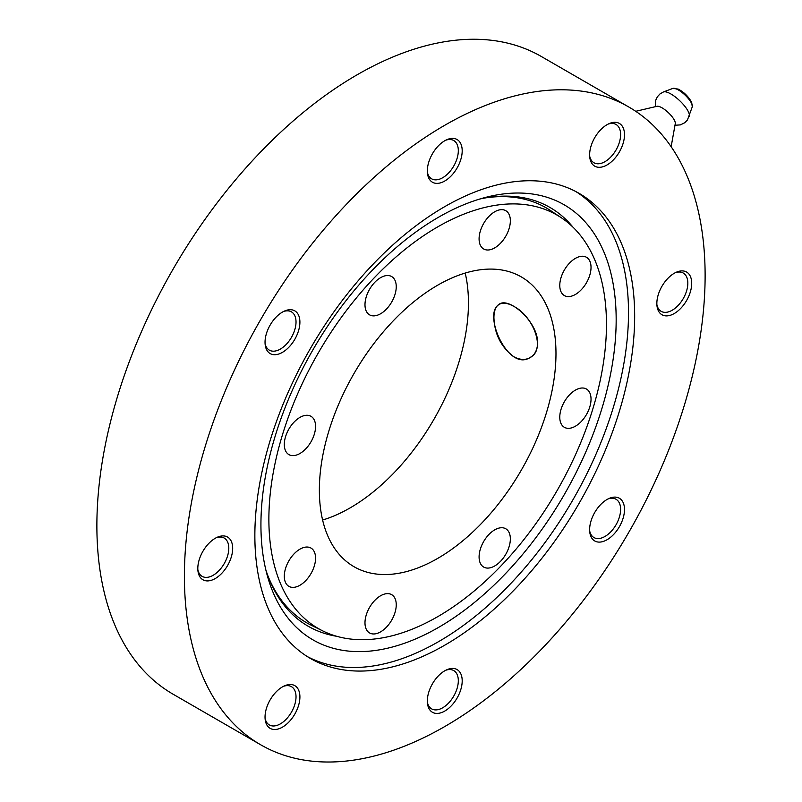 <?xml version="1.0" encoding="UTF-8"?>
<svg xmlns="http://www.w3.org/2000/svg" width="802" height="802" viewBox="0 0 802 802"><rect width="100%" height="100%" fill="white"/><g stroke="black" fill="none" stroke-linecap="round" stroke-linejoin="round"><path stroke-width="1.2" d="M505.771 554.292A22.105 12.762 -60 0 1 483.666 567.054A22.105 12.762 -60 0 1 483.666 541.53A22.105 12.762 -60 0 1 505.771 528.769A22.105 12.762 -60 0 1 505.771 554.292M380.619 631.846A22.105 12.762 -60 0 1 369.562 632.938A22.105 12.762 -60 0 1 366.173 615.224A22.105 12.762 -60 0 1 380.619 595.746A22.105 12.762 -60 0 1 391.667 594.653A22.105 12.762 -60 0 1 395.055 612.367A22.105 12.762 -60 0 1 380.619 631.846M288.88 586.352A22.105 12.762 -60 0 1 288.88 560.829A22.105 12.762 -60 0 1 310.986 548.067L310.986 548.067A22.105 12.762 -60 0 1 310.986 573.59A22.105 12.762 -60 0 1 288.88 586.352L288.88 586.352M284.309 444.478A22.105 12.762 -60 0 1 293.953 422.233A22.105 12.762 -60 0 1 310.986 416.308A22.105 12.762 -60 0 1 315.567 426.433A22.105 12.762 -60 0 1 305.913 448.679A22.105 12.762 -60 0 1 288.88 454.594A22.105 12.762 -60 0 1 284.309 444.478M369.562 289.322A22.105 12.762 -60 0 1 391.667 276.56A22.105 12.762 -60 0 1 391.667 302.083A22.105 12.762 -60 0 1 369.562 314.845A22.105 12.762 -60 0 1 369.562 289.322M494.724 211.778A22.105 12.762 -60 0 1 505.771 210.685A22.105 12.762 -60 0 1 509.16 228.4A22.105 12.762 -60 0 1 494.724 247.878A22.105 12.762 -60 0 1 483.666 248.971A22.105 12.762 -60 0 1 480.278 231.257A22.105 12.762 -60 0 1 494.724 211.778M586.452 257.272A22.105 12.762 -60 0 1 586.452 282.795A22.105 12.762 -60 0 1 564.357 295.557L564.357 295.557A22.105 12.762 -60 0 1 564.357 270.033A22.105 12.762 -60 0 1 586.452 257.272L586.452 257.272M591.034 399.145A22.105 12.762 -60 0 1 581.39 421.391A22.105 12.762 -60 0 1 564.357 427.306A22.105 12.762 -60 0 1 559.776 417.19A22.105 12.762 -60 0 1 569.42 394.945A22.105 12.762 -60 0 1 586.452 389.03A22.105 12.762 -60 0 1 591.034 399.145M537.591 342.895C537.43 349.792 534.954 354.705 530.182 357.612C525.28 360.288 519.786 359.978 513.731 356.679C501.15 347.126 494.543 334.133 493.922 317.682C493.972 310.855 495.766 306.334 499.305 304.128C509.22 296.78 538.192 322.103 537.591 342.895M322.615 520.027A167.307 96.601 120 0 0 468.448 302.976A167.307 96.601 120 0 0 465.2 273.061M561.44 217.833A238.705 137.814 120 0 0 318.314 352.9A238.705 137.814 120 0 0 322.905 630.984A238.705 137.814 120 0 0 505.19 561.45A238.705 137.814 120 0 0 606.462 324.359A238.705 137.814 120 0 0 561.44 217.833L550.603 210.595A239.557 138.305 120 0 0 486.393 197.753M267.988 576.037A239.557 138.305 120 0 0 311.226 625.219L322.905 630.984M555.976 353.512A167.307 96.601 120 0 0 521.32 276.921A167.307 96.601 120 0 0 354.013 373.511A167.307 96.601 120 0 0 354.013 566.703A167.307 96.601 120 0 0 482.944 521.881A167.307 96.601 120 0 0 555.976 353.512M498.684 304.75L499.405 304.269C503.065 302.314 507.846 303.016 513.751 306.374C532.779 315.707 546.493 349.622 530.112 357.461C508.468 372.188 482.644 314.374 498.684 304.75M616.167 319.777A251.186 145.022 120 0 0 485.481 197.422A251.186 145.022 120 0 0 312.95 349.802A251.186 145.022 120 0 0 267.246 575.415A251.186 145.022 120 0 0 462.233 611.906A251.186 145.022 120 0 0 616.167 319.777M572.959 227.156A241.783 139.598 120 0 0 479.776 199.026M265.783 569.671A241.783 139.598 120 0 0 336.74 636.297M594.733 512.488A24.651 14.235 -60 0 1 609.199 498.393A24.651 14.235 -60 0 1 624.477 510.383A24.651 14.235 -60 0 1 607.776 539.305A24.651 14.235 -60 0 1 589.761 532.077A24.651 14.235 -60 0 1 594.733 512.488M589.65 530.764A22.105 12.762 120 0 0 593.931 537.551A22.105 12.762 120 0 0 616.036 524.789A22.105 12.762 120 0 0 616.036 499.265A22.105 12.762 120 0 0 608.016 498.954M444.759 670.803A24.651 14.235 -60 0 1 446.904 669.71A24.651 14.235 -60 0 1 462.183 681.7A24.651 14.235 -60 0 1 445.481 710.632A24.651 14.235 -60 0 1 427.466 703.394A24.651 14.235 -60 0 1 444.759 670.803M427.356 702.091A22.105 12.762 120 0 0 431.636 708.878A22.105 12.762 120 0 0 453.742 696.116A22.105 12.762 120 0 0 453.742 670.592A22.105 12.762 120 0 0 445.722 670.271M294.795 685.65A24.651 14.235 -60 0 1 290.123 720.677A24.651 14.235 -60 0 1 265.171 719.474A24.651 14.235 -60 0 1 284.62 685.79A24.651 14.235 -60 0 1 294.795 685.65M265.061 718.161A22.105 12.762 120 0 0 269.342 724.948A22.105 12.762 120 0 0 291.447 712.186A22.105 12.762 120 0 0 291.447 686.662L291.447 686.662A22.105 12.762 120 0 0 283.427 686.352M232.68 548.347A24.651 14.235 -60 0 1 216.319 577.891A24.651 14.235 -60 0 1 197.944 570.884A24.651 14.235 -60 0 1 217.392 537.2A24.651 14.235 -60 0 1 232.68 548.347M197.843 569.58A22.105 12.762 120 0 0 202.124 576.357A22.105 12.762 120 0 0 219.157 570.443A22.105 12.762 120 0 0 228.801 548.197A22.105 12.762 120 0 0 224.219 538.072A22.105 12.762 120 0 0 216.209 537.761M294.795 339.326A24.651 14.235 -60 0 1 276.8 354.514A24.651 14.235 -60 0 1 265.171 344.67A24.651 14.235 -60 0 1 284.62 310.986A24.651 14.235 -60 0 1 298.956 316.148A24.651 14.235 -60 0 1 294.795 339.326M265.061 343.366A22.105 12.762 120 0 0 269.342 350.153A22.105 12.762 120 0 0 291.447 337.391A22.105 12.762 120 0 0 291.447 311.868A22.105 12.762 120 0 0 283.427 311.547M444.759 181.011A24.651 14.235 -60 0 1 427.466 173.352A24.651 14.235 -60 0 1 446.904 139.668A24.651 14.235 -60 0 1 462.163 152.079A24.651 14.235 -60 0 1 444.759 181.011M427.356 172.039A22.105 12.762 120 0 0 431.636 178.826A22.105 12.762 120 0 0 442.684 177.733A22.105 12.762 120 0 0 457.13 158.255A22.105 12.762 120 0 0 453.742 140.54A22.105 12.762 120 0 0 445.722 140.23M594.733 166.154A24.651 14.235 -60 0 1 589.761 157.272A24.651 14.235 -60 0 1 609.199 123.588A24.651 14.235 -60 0 1 622.723 144.601A24.651 14.235 -60 0 1 594.733 166.154M589.65 155.969A22.105 12.762 120 0 0 593.931 162.746A22.105 12.762 120 0 0 593.931 162.756A22.105 12.762 120 0 0 616.036 149.994A22.105 12.762 120 0 0 616.036 124.47A22.105 12.762 120 0 0 608.016 124.15M656.848 303.457A24.651 14.235 -60 0 1 676.427 272.179A24.651 14.235 -60 0 1 691.695 284.169A24.651 14.235 -60 0 1 674.993 313.091A24.651 14.235 -60 0 1 656.978 305.863A24.651 14.235 -60 0 1 656.848 303.457M656.878 304.56A22.105 12.762 120 0 0 661.159 311.336A22.105 12.762 120 0 0 683.254 298.575A22.105 12.762 120 0 0 683.254 273.051A22.105 12.762 120 0 0 675.244 272.74M705.118 275.587A368.198 212.58 120 0 0 628.858 107.037A368.198 212.58 120 0 0 260.66 319.617A368.198 212.58 120 0 0 260.67 744.777A368.198 212.58 120 0 0 544.398 646.131A368.198 212.58 120 0 0 705.118 275.587M634.663 316.269A268.56 155.057 120 0 0 579.044 193.322A268.56 155.057 120 0 0 310.484 348.379A268.56 155.057 120 0 0 310.484 658.492A268.56 155.057 120 0 0 517.44 586.533A268.56 155.057 120 0 0 634.663 316.269M307.447 656.648A268.56 155.057 120 0 0 513.29 580.848A268.56 155.057 120 0 0 628.507 312.71A268.56 155.057 120 0 0 575.926 191.608M628.858 107.037L541.33 56.501A368.198 212.58 120 0 0 173.132 269.081A368.198 212.58 120 0 0 173.142 694.241L260.67 744.777M635.725 111.308L656.988 106.295A12.852 4.02 43.4 0 1 668.337 112.631A12.852 4.02 43.4 0 1 675.274 123.618L671.144 146.716M689.269 116.32A17.935 5.604 43.4 0 0 679.675 100.671A17.935 5.604 43.4 0 0 663.515 91.929L672.798 88.421A13.564 4.241 43.4 0 1 682.472 92.801A13.564 4.241 43.4 0 1 691.685 103.638A13.564 4.241 43.4 0 1 692.266 106.866L687.454 119.949L684.728 122.746L680.377 124.891L674.983 125.262M530.112 357.461L531.927 356.409M499.405 304.269L500.799 303.467M663.515 91.929L659.996 93.934L657.349 96.821L655.715 100.24L655.364 106.676M672.798 88.421L678.121 89.082C683.665 91.839 688.186 96.26 691.685 102.315L692.266 106.866"/></g></svg>
